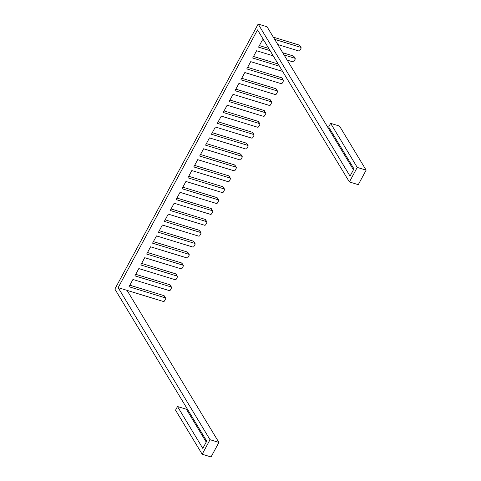 <?xml version="1.0" encoding="UTF-8"?>
<svg xmlns="http://www.w3.org/2000/svg" width="481" height="481" viewBox="0 0 481 481"><rect width="100%" height="100%" fill="white"/><g stroke="black" fill="none" stroke-linecap="round" stroke-linejoin="round"><path stroke-width="0.72" d="M263.804 40.266L262.488 39.863L258.562 47.126L270.081 50.649M282.624 71.416L250.709 61.646L246.783 68.909L283.05 80.008A0.878 0.715 148.9 0 1 283.399 80.964L282.221 83.141A0.878 0.715 148.9 0 1 281.09 83.64L244.823 72.541L240.897 79.798L277.164 90.903A0.878 0.715 148.9 0 1 277.507 91.853L276.334 94.035A0.878 0.715 148.9 0 1 275.198 94.535L238.931 83.429L235.005 90.693L271.272 101.792A0.878 0.715 148.9 0 1 271.621 102.748L270.442 104.924A0.878 0.715 148.9 0 1 269.312 105.423L233.044 94.324L229.118 101.581L265.386 112.686A0.878 0.715 148.9 0 1 265.728 113.636L264.556 115.819A0.878 0.715 148.9 0 1 263.42 116.318L227.152 105.213L223.226 112.476L259.493 123.575A0.878 0.715 148.9 0 1 259.842 124.531L258.664 126.707A0.878 0.715 148.9 0 1 257.533 127.206L221.266 116.107L217.34 123.364L253.607 134.47A0.878 0.715 148.9 0 1 253.956 135.42L252.778 137.602A0.878 0.715 148.9 0 1 251.641 138.101L215.374 126.996L211.454 134.259L247.715 145.358A0.878 0.715 148.9 0 1 248.064 146.314L246.885 148.491A0.878 0.715 148.9 0 1 245.755 148.99L209.488 137.891L205.561 145.148L241.829 156.253A0.878 0.715 148.9 0 1 242.177 157.203L240.999 159.385A0.878 0.715 148.9 0 1 239.863 159.884L203.601 148.779L199.675 156.042L235.937 167.141A0.878 0.715 148.9 0 1 236.285 168.097L235.107 170.274A0.878 0.715 148.9 0 1 233.976 170.773L197.709 159.668L193.783 166.931L230.05 178.036A0.878 0.715 148.9 0 1 230.399 178.986L229.221 181.163A0.878 0.715 148.9 0 1 228.084 181.668L191.823 170.563L187.897 177.826L224.158 188.925A0.878 0.715 148.9 0 1 224.507 189.881L223.328 192.057A0.878 0.715 148.9 0 1 222.198 192.556L185.931 181.451L182.004 188.714L218.272 199.819A0.878 0.715 148.9 0 1 218.621 200.769L217.442 202.946A0.878 0.715 148.9 0 1 216.312 203.445L180.044 192.346L176.118 199.609L212.386 210.708A0.878 0.715 148.9 0 1 212.728 211.664L211.55 213.841A0.878 0.715 148.9 0 1 210.419 214.34L174.152 203.235L170.226 210.498L206.493 221.603A0.878 0.715 148.9 0 1 206.842 222.553L205.664 224.729A0.878 0.715 148.9 0 1 204.533 225.228L168.266 214.129L164.34 221.386L200.607 232.491A0.878 0.715 148.9 0 1 200.95 233.447L199.777 235.624A0.878 0.715 148.9 0 1 198.641 236.123L162.374 225.018L158.447 232.281L194.715 243.386A0.878 0.715 148.9 0 1 195.064 244.336L193.885 246.512A0.878 0.715 148.9 0 1 192.755 247.012L156.487 235.912L152.561 243.17L188.829 254.275A0.878 0.715 148.9 0 1 189.171 255.225L187.999 257.407A0.878 0.715 148.9 0 1 186.862 257.906L150.595 246.801L146.669 254.064L182.936 265.169A0.878 0.715 148.9 0 1 183.285 266.119L182.107 268.296A0.878 0.715 148.9 0 1 180.976 268.795L144.709 257.696L140.783 264.953L177.05 276.058A0.878 0.715 148.9 0 1 177.399 277.008L176.22 279.19A0.878 0.715 148.9 0 1 175.084 279.689L138.823 268.584L134.896 275.847L171.158 286.947A0.878 0.715 148.9 0 1 171.507 287.903L170.328 290.079A0.878 0.715 148.9 0 1 169.198 290.578L132.93 279.479L129.004 286.736L165.272 297.841A0.878 0.715 148.9 0 1 165.62 298.791L164.442 300.974A0.878 0.715 148.9 0 1 163.306 301.473L118.158 287.65L210.029 439.706L202.176 454.232L175.547 410.155L177.513 406.523L202.808 448.394L206.734 441.137L114.863 289.075L258.165 24.05L267.045 26.768L353.451 169.787M357.251 167.424L366.137 170.142L339.508 126.064L330.627 123.346L357.251 167.424L349.398 181.944L257.533 29.882L118.158 287.65M366.137 170.142L358.285 184.662L349.398 181.944M273.214 55.844L256.601 50.758L252.675 58.015L279.491 66.228M127.044 290.368L218.909 442.43L211.057 456.95L202.176 454.232M177.513 406.523L186.394 409.247L206.229 442.075M218.909 442.43L210.029 439.706M277.79 44.547L298.755 50.968A0.878 0.715 148.9 0 0 299.885 50.469L301.064 48.286A0.878 0.715 148.9 0 0 300.715 47.336L299.386 45.13L273.322 37.151M299.386 45.13A0.878 0.715 -31.1 0 1 299.747 45.406L301.076 47.607M287.199 60.125L292.863 61.857A0.878 0.715 148.9 0 0 293.999 61.358L295.178 59.181A0.878 0.715 148.9 0 0 294.829 58.231L293.5 56.024L282.732 52.73M268.747 48.449L259.397 45.587M293.5 56.024A0.878 0.715 -31.1 0 1 293.855 56.295L295.19 58.502M278.156 64.021L253.505 56.475M283.05 80.008L281.722 77.808L247.619 67.37M281.722 77.808A0.878 0.715 -31.1 0 1 282.076 78.078L283.411 80.285M277.164 90.903L275.829 88.696L241.727 78.259M275.829 88.696A0.878 0.715 -31.1 0 1 276.19 88.973L277.519 91.174M271.272 101.792L269.943 99.591L235.84 89.147M269.943 99.591A0.878 0.715 -31.1 0 1 270.304 99.862L271.633 102.068M265.386 112.686L264.051 110.48L229.948 100.042M264.051 110.48A0.878 0.715 -31.1 0 1 264.412 110.756L265.746 112.957M259.493 123.575L258.165 121.374L224.062 110.931M258.165 121.374A0.878 0.715 -31.1 0 1 258.525 121.645L259.854 123.851M253.607 134.47L252.272 132.263L218.176 121.825M252.272 132.263A0.878 0.715 -31.1 0 1 252.633 132.534L253.968 134.74M247.715 145.358L246.386 143.158L212.283 132.714M246.386 143.158A0.878 0.715 -31.1 0 1 246.747 143.428L248.076 145.629M241.829 156.253L240.494 154.046L206.397 143.609M240.494 154.046A0.878 0.715 -31.1 0 1 240.855 154.317L242.19 156.523M235.937 167.141L234.608 164.941L200.505 154.497M234.608 164.941A0.878 0.715 -31.1 0 1 234.968 165.211L236.297 167.412M230.05 178.036L228.715 175.83L194.619 165.392M228.715 175.83A0.878 0.715 -31.1 0 1 229.076 176.1L230.411 178.307M224.158 188.925L222.829 186.724L188.726 176.28M222.829 186.724A0.878 0.715 -31.1 0 1 223.19 186.995L224.519 189.195M218.272 199.819L216.943 197.613L182.84 187.175M216.943 197.613A0.878 0.715 -31.1 0 1 217.298 197.883L218.633 200.09M212.386 210.708L211.051 208.507L176.948 198.064M211.051 208.507A0.878 0.715 -31.1 0 1 211.412 208.778L212.74 210.979M206.493 221.603L205.165 219.396L171.062 208.958M205.165 219.396A0.878 0.715 -31.1 0 1 205.519 219.667L206.854 221.873M200.607 232.491L199.272 230.291L165.169 219.847M199.272 230.291A0.878 0.715 -31.1 0 1 199.633 230.561L200.962 232.762M194.715 243.386L193.386 241.179L159.283 230.742M193.386 241.179A0.878 0.715 -31.1 0 1 193.747 241.45L195.076 243.657M188.829 254.275L187.494 252.074L153.397 241.63M187.494 252.074A0.878 0.715 -31.1 0 1 187.855 252.345L189.189 254.545M182.936 265.169L181.608 262.963L147.505 252.525M181.608 262.963A0.878 0.715 -31.1 0 1 181.968 263.233L183.297 265.44M177.05 276.058L175.715 273.851L141.618 263.414M175.715 273.851A0.878 0.715 -31.1 0 1 176.076 274.128L177.411 276.328M171.158 286.947L169.829 284.746L135.726 274.308M169.829 284.746A0.878 0.715 -31.1 0 1 170.19 285.017L171.519 287.223M165.272 297.841L163.937 295.635L129.84 285.197M163.937 295.635A0.878 0.715 -31.1 0 1 164.298 295.911L165.632 298.112M258.165 24.05L350.03 176.112L353.956 168.849L328.661 126.978L330.627 123.346M300.715 47.336L274.651 39.358M294.829 58.231L284.061 54.93"/></g></svg>

